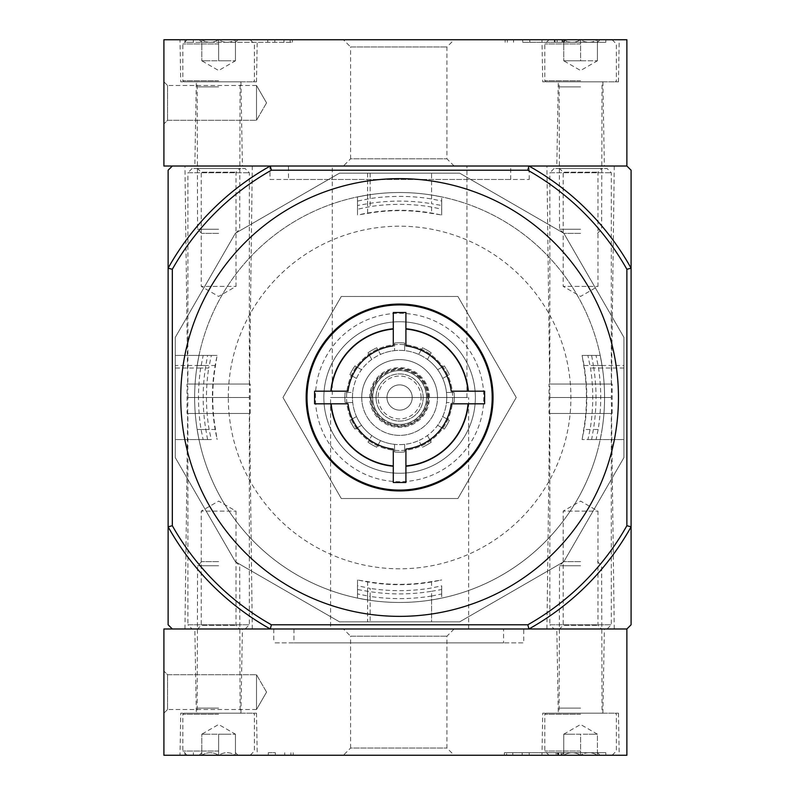 <?xml version="1.0" encoding="UTF-8"?>
<svg xmlns="http://www.w3.org/2000/svg" width="795" height="795" viewBox="0 0 795 795"><rect width="100%" height="100%" fill="white"/><g stroke="black" fill="none" stroke-linecap="round" stroke-linejoin="round"><path stroke-width="0.6" stroke-dasharray="3.98 2.98" d="M348.011 403.81L345.249 403.81M393.286 465.95L393.286 466.238A69.026 69.026 0 0 1 330.869 403.81L314.582 403.81L314.582 391.19L330.869 391.19A69.026 69.026 0 0 1 393.286 328.762L393.286 312.485L405.917 312.485L405.917 328.762A69.026 69.026 0 0 1 468.344 391.19L484.622 391.19L484.622 403.81L468.344 403.81A69.026 69.026 0 0 1 405.917 466.238L405.917 482.515L393.286 482.515L393.286 466.238M597.592 450.546A204.971 204.971 0 0 1 194.636 397.5A204.971 204.971 0 0 1 426.359 194.288A204.971 204.971 0 0 1 597.592 450.546M563.824 561.717L623.936 457.612L623.936 337.388L563.824 233.283L459.709 173.171L339.495 173.171L235.38 233.283L175.278 337.388L175.278 457.612L235.38 561.717L339.495 621.829L459.709 621.829L563.824 561.717L623.936 457.612L623.936 337.388L563.824 233.283L459.709 173.171L339.495 173.171L235.38 233.283L175.278 337.388L175.278 457.612L235.38 561.717L339.495 621.829L459.709 621.829L563.824 561.717M587.922 439.585L600.205 439.585L602.063 429.489L600.205 439.585L582.109 439.585L587.922 439.585L590.079 429.489A193.145 193.145 0 0 0 590.486 368.035L587.883 355.415L582.109 355.415L582.367 356.955A187.203 187.203 0 0 1 582.367 438.045L582.109 439.585M582.367 438.045L583.699 429.489A186.855 186.855 0 0 0 583.699 365.511L582.367 356.955M211.281 439.585L198.998 439.585L211.281 439.585L209.125 429.489L197.15 429.489L198.998 439.585L197.15 429.489A204.971 204.971 0 0 1 194.636 397.5A204.971 204.971 0 0 0 197.15 429.489L215.505 429.489L216.846 438.045A187.203 187.203 0 0 1 216.846 356.955L217.095 355.415L198.998 355.415L197.15 365.511A204.971 204.971 0 0 0 194.636 397.5A204.971 204.971 0 0 1 196.763 368.035L198.998 355.415L211.331 355.415L208.717 368.035L196.763 368.035M217.095 439.585L216.846 438.045M587.883 355.415L600.205 355.415L602.441 368.035A204.971 204.971 0 0 1 602.063 429.489A204.971 204.971 0 0 0 602.063 365.511L600.205 355.415L582.109 355.415M216.846 356.955L215.505 365.511A186.855 186.855 0 0 0 215.505 429.489M440.152 214.739L431.596 213.408A186.855 186.855 0 0 0 367.618 213.408L359.062 214.739A187.203 187.203 0 0 1 440.152 214.739L441.692 214.998L441.692 209.174L431.596 207.018A193.145 193.145 0 0 0 370.142 206.611L357.512 209.224L357.512 214.998L359.062 214.739M357.512 209.224L357.512 196.902L370.142 194.656A204.971 204.971 0 0 1 431.596 195.043A204.971 204.971 0 0 0 367.618 195.043L357.512 196.902L357.512 214.998M359.062 580.261L367.618 581.592A186.855 186.855 0 0 0 431.596 581.592L440.152 580.261A187.203 187.203 0 0 1 359.062 580.261L357.512 580.002L357.512 598.098L367.618 599.957A204.971 204.971 0 0 0 431.596 599.957A204.971 204.971 0 0 1 370.142 600.344L357.512 598.098L357.512 585.776L370.142 588.389L370.142 600.344M217.095 355.415L211.331 355.415M441.692 585.826L441.692 598.098L431.596 599.957L441.692 598.098L441.692 585.826L431.596 587.982A193.145 193.145 0 0 1 370.142 588.389M441.692 580.002L440.152 580.261M357.512 580.002L357.512 585.776M441.692 209.174L441.692 196.902L431.596 195.043L441.692 196.902L441.692 214.998M194.636 397.5A204.971 204.971 0 0 1 502.092 219.986A204.971 204.971 0 0 1 502.092 575.014A204.971 204.971 0 0 1 194.636 397.5A204.971 204.971 0 0 1 502.092 219.986A204.971 204.971 0 0 1 502.092 575.014A204.971 204.971 0 0 1 194.636 397.5M341.284 498.515L457.92 498.515L516.243 397.5L457.92 296.485L341.284 296.485L282.97 397.5L341.284 498.515L457.92 498.515L516.243 397.5L457.92 296.485L341.284 296.485L282.97 397.5L341.284 498.515M209.125 429.489A193.145 193.145 0 0 1 208.717 368.035M323.843 397.5A75.763 75.763 0 0 1 437.489 331.893A75.763 75.763 0 0 1 437.489 463.107A75.763 75.763 0 0 1 323.843 397.5A75.763 75.763 0 0 1 437.489 331.893A75.763 75.763 0 0 1 437.489 463.107A75.763 75.763 0 0 1 323.843 397.5M315.426 397.5A84.181 84.181 0 0 1 441.692 324.599A84.181 84.181 0 0 1 441.692 470.401A84.181 84.181 0 0 1 315.426 397.5M431.596 591.281L441.692 589.522L441.692 593.974L431.596 596.051L431.596 621.829L441.692 621.829L357.512 621.829L431.596 621.829L431.596 591.281A196.405 196.405 0 0 1 367.618 591.281L357.512 589.522L357.512 593.935L370.142 596.439L370.142 621.829M431.596 198.949L431.596 173.171L441.692 173.171L357.512 173.171L431.596 173.171L431.596 203.719L441.692 205.478L441.692 201.026L431.596 198.949A201.105 201.105 0 0 0 370.142 198.561L357.512 201.065L357.512 205.478L367.618 203.719A196.405 196.405 0 0 1 431.596 203.719M200.668 368.035A201.105 201.105 0 0 0 201.055 429.489L203.132 439.585L207.584 439.585L205.816 429.489A196.405 196.405 0 0 1 205.816 365.511L207.584 355.415L175.278 355.415L175.278 429.489L175.278 355.415L203.172 355.415L200.668 368.035L175.278 368.035M203.132 439.585L175.278 439.585L175.278 429.489L175.278 439.585L207.584 439.585M623.936 365.511L623.936 429.489L623.936 365.511L593.388 365.511A196.405 196.405 0 0 1 593.388 429.489L591.629 439.585L596.081 439.585L598.148 429.489A201.105 201.105 0 0 0 598.546 368.035L596.031 355.415L591.629 355.415L593.388 365.511M596.081 439.585L623.936 439.585L623.936 429.489L623.936 439.585L591.629 439.585M207.584 355.415L203.172 355.415M332.26 166.016L466.943 166.016L332.26 166.016L332.26 397.5L466.943 397.5L332.26 397.5M288.496 166.016L510.718 166.016L288.496 166.016L288.496 179.481L510.718 179.481L288.496 179.481M399.607 178.636A218.864 218.864 0 0 0 210.069 506.932A218.864 218.864 0 0 0 589.145 506.932A218.864 218.864 0 0 0 399.607 178.636M269.972 179.481L529.231 179.481L269.972 179.481L269.972 166.016L529.231 166.016L269.972 166.016M330.581 397.5L468.633 397.5L330.581 397.5L330.581 628.984L468.633 628.984L330.581 628.984M184.957 166.016L252.293 166.016L184.957 166.016L187.898 397.5L249.352 397.5L187.898 397.5L184.957 628.984L252.293 628.984L184.957 628.984M546.91 166.016L614.257 166.016L546.91 166.016L549.862 397.5L611.305 397.5L549.862 397.5L546.91 628.984L614.257 628.984L546.91 628.984M527.82 170.219L271.393 170.219L270.29 166.016A265.152 265.152 0 0 0 168.123 268.183L168.123 526.817A265.152 265.152 0 0 0 270.29 628.984L528.923 628.984A265.152 265.152 0 0 0 631.091 526.817L626.877 525.714A260.949 260.949 0 0 1 527.82 624.781L528.923 628.984A265.152 265.152 0 0 0 631.091 526.817L631.091 268.183A265.152 265.152 0 0 0 528.923 166.016A265.152 265.152 0 0 1 631.091 268.183L631.091 170.219L626.877 166.016L528.923 166.016L527.82 170.219A260.949 260.949 0 0 1 626.877 269.286L631.091 268.183A265.152 265.152 0 0 0 528.923 166.016L270.29 166.016A265.152 265.152 0 0 0 168.123 268.183L172.326 269.286L172.326 525.714L168.123 526.817A265.152 265.152 0 0 0 270.29 628.984L271.393 624.781A260.949 260.949 0 0 1 172.326 525.714M631.091 624.781L631.091 526.817A265.152 265.152 0 0 1 528.923 628.984L626.877 628.984L631.091 624.781M172.326 166.016L168.123 170.219L168.123 268.183A265.152 265.152 0 0 1 270.29 166.016L172.326 166.016M168.123 624.781L172.326 628.984L270.29 628.984A265.152 265.152 0 0 1 168.123 526.817L168.123 624.781M528.923 628.984L270.29 628.984M271.393 170.219A260.949 260.949 0 0 0 172.326 269.286M527.82 624.781L271.393 624.781M626.877 269.286L626.877 525.714M431.596 596.051A201.105 201.105 0 0 1 370.142 596.439M441.692 589.522L441.692 593.974M357.512 593.935L357.512 589.522M357.512 205.478L357.512 201.065M441.692 201.026L441.692 205.478M596.031 355.415L591.629 355.415M493.039 397.5A93.432 93.432 0 0 0 399.607 304.068A93.432 93.432 0 0 0 306.164 397.5A93.432 93.432 0 0 0 399.607 490.932A93.432 93.432 0 0 0 493.039 397.5M492.194 397.5A92.598 92.598 0 0 0 399.607 304.902A92.598 92.598 0 0 0 307.009 397.5A92.598 92.598 0 0 0 399.607 490.098A92.598 92.598 0 0 0 492.194 397.5M626.877 166.016L626.877 39.75L163.909 39.75L163.909 166.016L626.877 166.016M528.923 166.016L270.29 166.016M163.909 81.835L163.909 123.931L163.909 81.835L163.909 123.931L163.909 81.835L167.556 85.482L167.556 120.284L167.556 85.482L167.556 120.284L167.556 85.482L163.909 81.835M343.39 166.016L454.134 166.016L343.39 166.016L350.595 158.811L446.929 158.811L350.595 158.811L350.595 46.955L446.929 46.955L350.595 46.955L343.39 39.75L454.134 39.75L343.39 39.75M556.808 166.016L604.359 166.016L556.808 166.016L558.279 81.835L602.888 81.835L558.279 81.835M194.845 166.016L242.405 166.016L194.845 166.016L196.315 81.835L240.935 81.835L196.315 81.835M605.84 39.75L505.143 39.75L605.84 39.75L605.84 42.274L605.84 39.75M290.165 42.274L193.374 42.274L193.374 39.75L292.381 39.75L184.957 39.75L193.374 39.75L193.374 42.274L292.381 42.274L290.165 42.274L290.165 39.75M541.971 39.75L619.196 39.75L541.971 39.75L542.707 81.835L618.46 81.835L542.707 81.835M180.008 39.75L257.242 39.75L180.008 39.75L180.743 81.835L256.507 81.835L180.743 81.835M256.507 85.482L256.507 120.284L256.507 85.482L167.556 85.482L256.507 85.482L256.507 120.284L256.507 85.482L266.554 102.883L256.507 85.482M184.957 42.274L184.957 39.75L184.957 42.274L193.374 42.274L184.957 42.274M522.693 42.274L605.84 42.274L522.693 42.274L522.693 39.75M564.44 42.274L564.44 39.75L561.916 39.75L561.916 42.274L564.44 42.274L554.344 42.274L562.681 42.274L555.019 42.274L555.019 39.75L567.531 39.75L557.156 39.75L557.156 42.274L557.156 39.75M562.681 42.274L562.681 39.75L555.019 39.75L555.019 42.274L567.531 42.274L567.531 39.75M555.019 42.274L555.019 39.75L562.681 39.75M564.44 39.75L555.019 39.75M561.916 42.274L556.868 42.274M561.916 39.75L556.868 39.75M567.531 42.274L557.156 42.274M563.744 39.75C569.319 43.139 574.934 43.139 580.589 39.75C586.163 43.139 591.768 43.139 597.423 39.75C597.423 43.139 597.423 43.139 597.423 39.75C597.423 43.139 597.423 43.139 597.423 39.75L600.026 39.75L597.423 39.75C591.848 43.139 586.233 43.139 580.589 39.75L597.423 39.75L580.589 39.75C575.004 43.139 569.399 43.139 563.744 39.75L580.589 39.75L563.744 39.75C563.744 43.139 563.744 43.139 563.744 39.75C563.744 43.139 563.744 43.139 563.744 39.75L561.141 39.75L563.744 39.75L563.744 60.798L597.423 60.798L563.744 60.798L572.162 60.798L563.744 60.798L563.744 39.75M580.589 39.75L549.017 39.75L612.15 39.75L580.589 39.75L580.589 60.798L572.162 60.798L580.589 60.798L580.589 39.75M580.589 43.964L544.813 43.964L580.589 43.964M580.589 80.782L544.813 80.782L580.589 80.782M580.589 81.835L545.857 81.835L580.589 81.835M580.589 86.894L559.541 86.894L580.589 86.894M580.589 229.228L559.541 229.228L580.589 229.228M580.589 233.352L563.665 233.352L580.589 233.352M597.423 60.798L597.423 39.75L597.423 60.798L580.589 70.516L563.744 60.798M201.791 39.75C207.366 43.139 212.981 43.139 218.625 39.75C224.2 43.139 229.815 43.139 235.459 39.75C235.459 43.139 235.459 43.139 235.459 39.75C235.459 43.139 235.459 43.139 235.459 39.75L238.063 39.75L235.459 39.75C229.884 43.139 224.27 43.139 218.625 39.75L235.459 39.75L218.625 39.75C213.05 43.139 207.435 43.139 201.791 39.75L218.625 39.75L201.791 39.75C201.791 43.139 201.791 43.139 201.791 39.75C201.791 43.139 201.791 43.139 201.791 39.75L199.187 39.75L201.791 39.75L201.791 60.798L235.459 60.798L201.791 60.798L210.208 60.798L201.791 60.798L201.791 39.75M218.625 39.75L187.064 39.75L250.186 39.75L218.625 39.75L218.625 60.798L227.042 60.798L210.208 60.798L218.625 60.798L218.625 39.75M218.625 43.964L182.85 43.964L218.625 43.964M218.625 80.782L182.85 80.782L218.625 80.782M218.625 81.835L183.903 81.835L218.625 81.835M218.625 86.894L197.577 86.894L218.625 86.894M218.625 229.228L197.577 229.228L218.625 229.228M218.625 233.352L201.711 233.352L218.625 233.352M235.459 60.798L235.459 39.75L235.459 60.798L218.625 70.516L201.791 60.798M554.065 628.984L607.102 628.984L554.065 628.984L549.862 624.781L611.305 624.781L549.862 624.781L549.862 413.489L611.305 413.489L549.862 413.489M559.541 628.984L601.626 628.984L559.541 628.984L563.188 625.337L597.979 625.337L563.188 625.337L563.188 511.135L597.979 511.135L563.188 511.135L580.589 501.089L597.979 511.135L597.979 625.337L601.626 628.984M549.017 413.489L612.15 413.489L549.017 413.489L549.017 384.035L612.15 384.035L549.017 384.035M549.862 384.035L611.305 384.035L549.862 384.035L549.862 172.754L611.305 172.754L549.862 172.754L554.065 168.54L607.102 168.54L554.065 168.54M559.541 168.54L601.626 168.54L559.541 168.54L563.188 172.187L597.979 172.187L563.188 172.187L563.188 286.389L597.979 286.389L563.188 286.389L580.589 296.436L597.979 286.389L597.979 172.187L601.626 168.54M192.112 628.984L245.138 628.984L192.112 628.984L187.898 624.781L249.352 624.781L187.898 624.781L187.898 413.489L249.352 413.489L187.898 413.489M197.577 628.984L239.673 628.984L197.577 628.984L201.224 625.337L236.026 625.337L201.224 625.337L201.224 511.135L236.026 511.135L201.224 511.135L218.625 501.089L236.026 511.135L236.026 625.337L239.673 628.984M187.064 413.489L250.186 413.489L187.064 413.489L187.064 384.035L250.186 384.035L187.064 384.035M187.898 384.035L249.352 384.035L187.898 384.035L187.898 172.754L249.352 172.754L187.898 172.754L192.112 168.54L245.138 168.54L192.112 168.54M197.577 168.54L239.673 168.54L197.577 168.54L201.224 172.187L236.026 172.187L201.224 172.187L201.224 286.389L236.026 286.389L201.224 286.389L218.625 296.436L236.026 286.389L236.026 172.187L239.673 168.54M626.877 755.25L163.909 755.25L163.909 628.984L626.877 628.984L626.877 755.25M180.008 755.25L257.242 755.25L180.008 755.25L180.743 713.165L256.507 713.165L180.743 713.165M541.971 755.25L619.196 755.25L541.971 755.25L542.707 713.165L618.46 713.165L542.707 713.165M343.39 755.25L454.134 755.25L343.39 755.25L350.595 748.045L446.929 748.045L350.595 748.045L350.595 636.189L446.929 636.189L350.595 636.189L343.39 628.984L454.134 628.984L343.39 628.984M506.624 752.726L597.423 752.726L597.423 755.25L605.84 755.25L504.368 755.25L597.423 755.25C597.423 751.861 597.423 751.861 597.423 755.25C597.423 751.861 597.423 751.861 597.423 755.25L600.026 755.25L597.423 755.25C591.848 751.861 586.233 751.861 580.589 755.25C586.163 751.861 591.768 751.861 597.423 755.25L580.589 755.25L597.423 755.25L597.423 734.202L589.006 734.202L597.423 734.202L589.006 734.202L597.423 734.202L597.423 755.25L597.423 752.726L605.84 752.726L605.84 755.25L605.84 752.726L504.368 752.726L506.624 752.726L506.624 755.25M268.293 755.25L184.957 755.25L268.293 755.25L268.293 752.726L275.348 752.726L275.348 755.25M503.563 628.984L293.961 628.984L503.563 628.984L503.563 642.877L293.961 642.877L503.563 642.877M163.909 713.165L163.909 671.069L163.909 713.165L163.909 671.069L163.909 713.165L167.556 709.518L167.556 674.716L167.556 709.518L167.556 674.716L167.556 709.518L163.909 713.165M523.766 628.984L273.758 628.984L523.766 628.984L523.766 642.877L273.758 642.877L523.766 642.877M556.808 628.984L604.359 628.984L556.808 628.984L558.279 713.165L602.888 713.165L558.279 713.165M194.845 628.984L242.405 628.984L194.845 628.984L196.315 713.165L240.935 713.165L196.315 713.165M256.507 709.518L256.507 674.716L256.507 709.518L167.556 709.518L256.507 709.518L256.507 674.716L256.507 709.518L266.554 692.117L256.507 709.518M558.418 752.726L558.418 755.25L556.172 755.25L556.172 752.726L558.696 752.726L558.696 755.25L561.22 755.25L556.172 755.25L556.172 752.726L557.434 752.726L557.434 755.25M561.22 752.726L561.22 755.25L561.22 752.726L558.696 752.726L561.22 752.726M558.418 755.25L558.696 752.726L558.696 755.25L558.696 752.726L557.434 752.726M268.293 752.726L275.348 752.726M184.957 752.726L184.957 755.25L184.957 752.726M563.744 755.25C569.319 751.861 574.934 751.861 580.589 755.25C575.004 751.861 569.399 751.861 563.744 755.25L580.589 755.25L563.744 755.25C563.744 751.861 563.744 751.861 563.744 755.25C563.744 751.861 563.744 751.861 563.744 755.25L561.141 755.25L563.744 755.25L563.744 734.202L589.006 734.202L563.744 734.202L572.162 734.202L563.744 734.202L563.744 755.25M580.589 755.25L549.017 755.25L612.15 755.25L580.589 755.25L580.589 734.202L572.162 734.202L580.589 734.202L580.589 755.25M580.589 751.037L544.813 751.037L580.589 751.037M580.589 714.218L544.813 714.218L580.589 714.218M580.589 713.165L545.857 713.165L580.589 713.165M580.589 708.106L559.541 708.106L580.589 708.106M580.589 565.772L559.541 565.772L580.589 565.772M580.589 561.648L563.665 561.648L580.589 561.648M201.791 755.25C207.366 751.861 212.981 751.861 218.625 755.25C224.2 751.861 229.815 751.861 235.459 755.25C235.459 751.861 235.459 751.861 235.459 755.25C235.459 751.861 235.459 751.861 235.459 755.25L238.063 755.25L235.459 755.25C229.884 751.861 224.27 751.861 218.625 755.25L235.459 755.25L218.625 755.25C213.05 751.861 207.435 751.861 201.791 755.25L218.625 755.25L201.791 755.25C201.791 751.861 201.791 751.861 201.791 755.25C201.791 751.861 201.791 751.861 201.791 755.25L199.187 755.25L201.791 755.25L201.791 734.202L235.459 734.202L201.791 734.202L210.208 734.202L201.791 734.202L201.791 755.25M218.625 755.25L187.064 755.25L250.186 755.25L218.625 755.25L218.625 734.202L227.042 734.202L210.208 734.202L218.625 734.202L218.625 755.25M218.625 751.037L182.85 751.037L218.625 751.037M218.625 714.218L182.85 714.218L218.625 714.218M218.625 713.165L183.903 713.165L218.625 713.165M218.625 708.106L197.577 708.106L218.625 708.106M218.625 565.772L197.577 565.772L218.625 565.772M218.625 561.648L201.711 561.648L218.625 561.648M235.459 734.202L235.459 755.25L235.459 734.202L218.625 724.483L201.791 734.202M429.489 397.5A29.882 29.882 0 0 0 384.661 371.623A29.882 29.882 0 0 0 384.661 423.377A29.882 29.882 0 0 0 429.489 397.5A29.882 29.882 0 0 0 384.661 371.623A29.882 29.882 0 0 0 384.661 423.377A29.882 29.882 0 0 0 429.489 397.5M386.976 397.5A12.631 12.631 0 0 1 405.917 386.569A12.631 12.631 0 0 1 405.917 408.431A12.631 12.631 0 0 1 386.976 397.5A12.631 12.631 0 0 1 405.917 386.569A12.631 12.631 0 0 1 405.917 408.431A12.631 12.631 0 0 1 386.976 397.5M423.178 397.5A23.572 23.572 0 0 0 387.821 377.088A23.572 23.572 0 0 0 387.821 417.912A23.572 23.572 0 0 0 423.178 397.5A23.572 23.572 0 0 0 387.821 377.088A23.572 23.572 0 0 0 387.821 417.912A23.572 23.572 0 0 0 423.178 397.5M428.227 397.5A28.62 28.62 0 0 0 385.297 372.716A28.62 28.62 0 0 0 385.297 422.284A28.62 28.62 0 0 0 428.227 397.5A28.62 28.62 0 0 0 385.297 372.716A28.62 28.62 0 0 0 385.297 422.284A28.62 28.62 0 0 0 428.227 397.5M426.537 397.5A26.941 26.941 0 0 0 386.132 374.177A26.941 26.941 0 0 0 386.132 420.823A26.941 26.941 0 0 0 426.537 397.5A26.941 26.941 0 0 0 386.132 374.177A26.941 26.941 0 0 0 386.132 420.823A26.941 26.941 0 0 0 426.537 397.5A26.941 26.941 0 0 0 386.132 374.177A26.941 26.941 0 0 0 386.132 420.823A26.941 26.941 0 0 0 426.537 397.5M394.559 343.023A54.716 54.716 0 0 1 404.655 343.023L404.655 350.635L404.655 343.023A54.716 54.716 0 0 0 394.559 343.023L394.559 350.635A47.143 47.143 0 0 0 380.547 354.391L376.741 347.793L380.547 354.391A47.143 47.143 0 0 0 361.546 369.695L354.948 365.889L361.546 369.695A47.143 47.143 0 0 0 352.741 392.452L345.119 392.452L352.741 392.452A47.143 47.143 0 0 0 356.488 416.56L349.899 420.366L356.488 416.56A47.143 47.143 0 0 0 371.802 435.561L367.986 442.159L371.802 435.561A47.143 47.143 0 0 0 394.559 444.365L394.559 451.977L394.559 444.365A47.143 47.143 0 0 0 418.667 440.609L422.473 447.207L418.667 440.609A47.143 47.143 0 0 0 437.667 425.305L444.266 429.111L437.667 425.305A47.143 47.143 0 0 0 446.472 402.548L454.084 402.548L446.472 402.548A47.143 47.143 0 0 0 376.035 356.677A47.143 47.143 0 0 0 376.035 438.323A47.143 47.143 0 0 0 437.667 369.695A47.143 47.143 0 0 0 427.412 359.439L431.218 352.841L427.412 359.439A47.143 47.143 0 0 0 394.559 350.635L394.559 343.023M418.667 354.391L422.473 347.793A54.716 54.716 0 0 1 431.218 352.841A54.716 54.716 0 0 0 422.473 347.793L418.667 354.391M437.667 369.695L444.266 365.889A54.716 54.716 0 0 1 449.314 374.634L442.716 378.44L449.314 374.634A54.716 54.716 0 0 0 444.266 365.889L437.667 369.695M446.472 392.452L454.084 392.452A54.716 54.716 0 0 1 454.084 402.548A54.716 54.716 0 0 0 454.084 392.452L446.472 392.452M442.716 416.56L449.314 420.366A54.716 54.716 0 0 1 444.266 429.111A54.716 54.716 0 0 0 449.314 420.366L442.716 416.56M427.412 435.561L431.218 442.159A54.716 54.716 0 0 1 422.473 447.207A54.716 54.716 0 0 0 431.218 442.159L427.412 435.561M404.655 444.365L404.655 451.977A54.716 54.716 0 0 1 394.559 451.977A54.716 54.716 0 0 0 404.655 451.977L404.655 444.365M380.547 440.609L376.741 447.207A54.716 54.716 0 0 1 367.986 442.159A54.716 54.716 0 0 0 376.741 447.207L380.547 440.609M361.546 425.305L354.948 429.111A54.716 54.716 0 0 1 349.899 420.366A54.716 54.716 0 0 0 354.948 429.111L361.546 425.305M352.741 402.548L345.119 402.548A54.716 54.716 0 0 1 345.119 392.452A54.716 54.716 0 0 0 345.119 402.548L352.741 402.548M356.488 378.44L349.899 374.634A54.716 54.716 0 0 1 354.948 365.889A54.716 54.716 0 0 0 349.899 374.634L356.488 378.44M371.802 359.439L367.986 352.841A54.716 54.716 0 0 1 376.741 347.793A54.716 54.716 0 0 0 367.986 352.841L371.802 359.439M346.57 397.5A53.026 53.026 0 0 1 426.12 351.569A53.026 53.026 0 0 1 426.12 443.431A53.026 53.026 0 0 1 346.57 397.5A53.026 53.026 0 0 1 426.12 351.569A53.026 53.026 0 0 1 426.12 443.431A53.026 53.026 0 0 1 346.57 397.5M361.725 397.5A37.882 37.882 0 0 1 399.607 359.618A37.882 37.882 0 0 1 437.489 397.5A37.882 37.882 0 0 0 380.666 364.696A37.882 37.882 0 0 0 380.666 430.304A37.882 37.882 0 0 0 437.489 397.5A37.882 37.882 0 0 1 399.607 435.382A37.882 37.882 0 0 1 361.725 397.5A37.882 37.882 0 0 1 418.548 364.696A37.882 37.882 0 0 1 418.548 430.304A37.882 37.882 0 0 1 361.725 397.5M590.079 429.489L583.699 429.489M602.063 365.511L583.699 365.511M215.505 365.511L197.15 365.511M602.441 368.035L590.486 368.035M367.618 195.043L367.618 213.408M431.596 207.018L431.596 213.408M367.618 581.592L367.618 599.957M431.596 581.592L431.596 587.982M370.142 194.656L370.142 206.611M228.304 397.5A171.303 171.303 0 0 1 485.258 249.153A171.303 171.303 0 0 1 485.258 545.847A171.303 171.303 0 0 1 228.304 397.5M201.055 429.489L205.816 429.489M205.816 365.511L175.278 365.511M367.618 591.281L367.618 621.829M370.142 173.171L370.142 198.561M367.618 173.171L367.618 203.719M598.148 429.489L593.388 429.489M623.936 368.035L598.546 368.035M283.964 42.274L283.964 39.75M274.832 42.274L274.832 39.75M267.746 42.274L267.746 39.75M597.423 42.274L597.423 39.75L597.423 42.274M529.778 42.274L529.778 39.75M507.359 42.274L507.359 39.75M513.56 42.274L513.56 39.75M512.785 752.726L512.785 755.25M522.186 752.726L522.186 755.25M529.231 752.726L529.231 755.25M557.851 752.726L557.851 755.25M290.9 752.726L290.9 755.25M193.374 752.726L193.374 755.25L193.374 752.726M284.739 752.726L284.739 755.25M421.072 397.5A21.465 21.465 0 0 0 388.874 378.907A21.465 21.465 0 0 0 388.874 416.093A21.465 21.465 0 0 0 421.072 397.5M427.382 397.5A27.775 27.775 0 0 0 385.714 373.441A27.775 27.775 0 0 0 385.714 421.559A27.775 27.775 0 0 0 427.382 397.5M428.644 397.5A29.037 29.037 0 0 0 385.088 372.348A29.037 29.037 0 0 0 385.088 422.652A29.037 29.037 0 0 0 428.644 397.5M510.718 179.481L510.718 166.016M466.943 397.5L466.943 166.016M529.231 179.481L529.231 166.016M252.293 628.984L249.352 397.5L252.293 166.016M614.257 628.984L611.305 397.5L614.257 166.016M468.633 628.984L468.633 397.5M256.507 81.835L257.242 39.75M240.935 81.835L242.405 166.016M618.46 81.835L619.196 39.75M602.888 81.835L604.359 166.016M454.134 166.016L446.929 158.811L446.929 46.955L454.134 39.75M266.554 102.883L256.507 120.284L167.556 120.284L163.909 123.931L167.556 120.284L256.507 120.284L266.554 102.883M292.381 42.274L292.381 39.75M505.143 42.274L505.143 39.75M554.344 42.274L554.344 39.75M563.744 42.354L561.141 39.75M597.423 42.354L600.026 39.75M549.017 39.75L544.813 43.964L544.813 80.782L545.857 81.835M612.15 39.75L616.364 43.964L616.364 80.782L615.31 81.835M597.502 233.352L601.626 229.228L602.054 81.835M563.665 233.352L559.541 229.228L559.124 81.835M201.791 42.354L199.187 39.75M235.459 42.354L238.063 39.75M187.064 39.75L182.85 43.964L182.85 80.782L183.903 81.835M250.186 39.75L254.4 43.964L254.4 80.782L253.347 81.835M235.539 233.352L239.673 229.228L240.09 81.835M201.711 233.352L197.577 229.228L197.16 81.835M607.102 628.984L611.305 624.781L611.305 413.489M612.15 413.489L612.15 384.035M611.305 384.035L611.305 172.754L607.102 168.54M245.138 628.984L249.352 624.781L249.352 413.489M250.186 413.489L250.186 384.035M249.352 384.035L249.352 172.754L245.138 168.54M256.507 713.165L257.242 755.25M240.935 713.165L242.405 628.984M618.46 713.165L619.196 755.25M602.888 713.165L604.359 628.984M454.134 628.984L446.929 636.189L446.929 748.045L454.134 755.25M266.554 692.117L256.507 674.716L167.556 674.716L163.909 671.069L167.556 674.716L256.507 674.716L266.554 692.117M293.961 628.984L293.961 642.877M273.758 628.984L273.758 642.877M504.368 752.726L504.368 755.25M293.156 752.726L293.156 755.25M563.744 752.646L561.141 755.25M597.423 752.646L600.026 755.25M612.15 755.25L616.364 751.037L616.364 714.218L615.31 713.165M549.017 755.25L544.813 751.037L544.813 714.218L545.857 713.165M563.665 561.648L559.541 565.772L559.124 713.165M597.502 561.648L601.626 565.772L602.054 713.165M597.423 734.202L580.589 724.483L563.744 734.202M201.791 752.646L199.187 755.25M235.459 752.646L238.063 755.25M250.186 755.25L254.4 751.037L254.4 714.218L253.347 713.165M187.064 755.25L182.85 751.037L182.85 714.218L183.903 713.165M201.711 561.648L197.577 565.772L197.16 713.165M235.539 561.648L239.673 565.772L240.09 713.165"/><path stroke-width="1.19" d="M451.202 403.81A51.983 51.983 0 0 1 405.917 449.096L405.917 465.95A68.738 68.738 0 0 0 468.056 403.81L451.202 403.81L484.622 403.81L484.622 391.19L451.202 391.19L468.056 391.19A68.738 68.738 0 0 0 405.917 329.05L405.917 345.904A51.983 51.983 0 0 1 451.202 391.19M348.011 391.19A51.983 51.983 0 0 1 393.286 345.904L393.286 329.05A68.738 68.738 0 0 0 331.157 391.19L348.011 391.19L314.582 391.19L314.582 403.81L348.011 403.81A51.983 51.983 0 0 0 393.286 449.096L393.286 465.95A68.738 68.738 0 0 1 331.157 403.81L345.249 403.81M405.917 449.096L405.917 482.515L393.286 482.515L393.286 449.096M393.286 345.904L393.286 312.485L405.917 312.485L405.917 345.904M468.344 403.81A69.026 69.026 0 0 1 405.917 466.238M330.869 391.19A69.026 69.026 0 0 1 393.286 328.762M405.917 328.762A69.026 69.026 0 0 1 468.344 391.19M493.039 397.5A93.432 93.432 0 0 0 352.891 316.579A93.432 93.432 0 0 0 352.891 478.421A93.432 93.432 0 0 0 493.039 397.5M399.607 178.636A218.864 218.864 0 0 0 180.743 397.5A218.864 218.864 0 0 0 399.607 616.364A218.864 218.864 0 0 0 618.46 397.5A218.864 218.864 0 0 0 399.607 178.636M271.393 624.781L270.29 628.984L626.877 628.984L631.091 624.781L631.091 526.817A265.152 265.152 0 0 1 528.923 628.984L527.82 624.781L271.393 624.781A260.949 260.949 0 0 1 172.326 525.714L168.123 526.817L168.123 624.781L172.326 628.984L270.29 628.984A265.152 265.152 0 0 1 168.123 526.817L168.123 268.183A265.152 265.152 0 0 1 270.29 166.016L271.393 170.219A260.949 260.949 0 0 0 172.326 269.286L172.326 525.714M528.923 166.016L163.909 166.016L163.909 39.75L626.877 39.75L626.877 166.016L528.923 166.016A265.152 265.152 0 0 1 631.091 268.183L631.091 170.219L626.877 166.016L528.923 166.016L527.82 170.219A260.949 260.949 0 0 1 626.877 269.286L631.091 268.183L631.091 526.817L626.877 525.714A260.949 260.949 0 0 1 527.82 624.781M270.29 166.016L172.326 166.016L168.123 170.219L168.123 268.183L172.326 269.286M527.82 170.219L271.393 170.219M626.877 269.286L626.877 525.714M393.286 466.238A69.026 69.026 0 0 1 330.869 403.81M307.009 397.5A92.598 92.598 0 0 1 445.906 317.314A92.598 92.598 0 0 1 445.906 477.686A92.598 92.598 0 0 1 307.009 397.5M270.29 628.984L163.909 628.984L163.909 755.25L626.877 755.25L626.877 628.984L528.923 628.984"/></g></svg>
